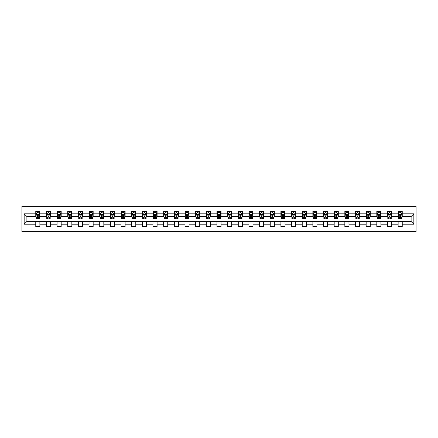 <?xml version="1.0" encoding="UTF-8"?>
<svg xmlns="http://www.w3.org/2000/svg" width="438" height="438" viewBox="0 0 438 438"><rect width="100%" height="100%" fill="white"/><g stroke="black" fill="none" stroke-linecap="round" stroke-linejoin="round"><path stroke-width="0.66" d="M21.9 231.636L416.1 231.636L416.1 206.364L21.9 206.364L21.9 231.636M402.232 213.81L402.232 211.313L398.131 211.313L398.131 213.81L391.572 213.81L391.572 211.313L387.477 211.313L387.477 213.81L380.918 213.81L380.918 211.313L376.817 211.313L376.817 213.81L370.258 213.81L370.258 211.313L366.157 211.313L366.157 213.81L359.598 213.81L359.598 211.313L355.503 211.313L355.503 213.81L348.944 213.81L348.944 211.313L344.843 211.313L344.843 213.81L338.284 213.81L338.284 211.313L334.183 211.313L334.183 213.81L327.629 213.81L327.629 211.313L323.529 211.313L323.529 213.81L316.97 213.81L316.97 211.313L312.869 211.313L312.869 213.81L306.31 213.81L306.31 211.313L302.215 211.313L302.215 213.81L295.655 213.81L295.655 211.313L291.555 211.313L291.555 213.81L284.996 213.81L284.996 211.313L280.895 211.313L280.895 213.81L274.336 213.81L274.336 211.313L270.241 211.313L270.241 213.81L263.681 213.81L263.681 211.313L259.581 211.313L259.581 213.81L253.022 213.81L253.022 211.313L248.926 211.313L248.926 213.81L242.367 213.81L242.367 211.313L238.267 211.313L238.267 213.81L231.707 213.81L231.707 211.313L227.607 211.313L227.607 213.81L221.048 213.81L221.048 211.313L216.952 211.313L216.952 213.81L210.393 213.81L210.393 211.313L206.293 211.313L206.293 213.81L199.733 213.81L199.733 211.313L195.633 211.313L195.633 213.81L189.074 213.81L189.074 211.313L184.978 211.313L184.978 213.81L178.419 213.81L178.419 211.313L174.319 211.313L174.319 213.81L167.759 213.81L167.759 211.313L163.664 211.313L163.664 213.81L157.105 213.81L157.105 211.313L153.004 211.313L153.004 213.81L146.445 213.81L146.445 211.313L142.345 211.313L142.345 213.81L135.785 213.81L135.785 211.313L131.69 211.313L131.69 213.81L125.131 213.81L125.131 211.313L121.03 211.313L121.03 213.81L114.471 213.81L114.471 211.313L110.371 211.313L110.371 213.81L103.817 213.81L103.817 211.313L99.716 211.313L99.716 213.81L93.157 213.81L93.157 211.313L89.056 211.313L89.056 213.81L82.497 213.81L82.497 211.313L78.402 211.313L78.402 213.81L71.843 213.81L71.843 211.313L67.742 211.313L67.742 213.81L61.183 213.81L61.183 211.313L57.082 211.313L57.082 213.81L50.523 213.81L50.523 211.313L46.428 211.313L46.428 213.81L39.869 213.81L39.869 211.313L35.768 211.313L35.768 213.81L24.156 213.81L24.156 224.19L26.888 221.458L35.768 221.458L35.768 226.687L39.869 226.687L39.869 221.458L46.428 221.458L46.428 226.687L50.523 226.687L50.523 221.458L57.082 221.458L57.082 226.687L61.183 226.687L61.183 221.458L67.742 221.458L67.742 226.687L71.843 226.687L71.843 221.458L78.402 221.458L78.402 226.687L82.497 226.687L82.497 221.458L89.056 221.458L89.056 226.687L93.157 226.687L93.157 221.458L99.716 221.458L99.716 226.687L103.817 226.687L103.817 221.458L110.371 221.458L110.371 226.687L114.471 226.687L114.471 221.458L121.03 221.458L121.03 226.687L125.131 226.687L125.131 221.458L131.69 221.458L131.69 226.687L135.785 226.687L135.785 221.458L142.345 221.458L142.345 226.687L146.445 226.687L146.445 221.458L153.004 221.458L153.004 226.687L157.105 226.687L157.105 221.458L163.664 221.458L163.664 226.687L167.759 226.687L167.759 221.458L174.319 221.458L174.319 226.687L178.419 226.687L178.419 221.458L184.978 221.458L184.978 226.687L189.074 226.687L189.074 221.458L195.633 221.458L195.633 226.687L199.733 226.687L199.733 221.458L206.293 221.458L206.293 226.687L210.393 226.687L210.393 221.458L216.952 221.458L216.952 226.687L221.048 226.687L221.048 221.458L227.607 221.458L227.607 226.687L231.707 226.687L231.707 221.458L238.267 221.458L238.267 226.687L242.367 226.687L242.367 221.458L248.926 221.458L248.926 226.687L253.022 226.687L253.022 221.458L259.581 221.458L259.581 226.687L263.681 226.687L263.681 221.458L270.241 221.458L270.241 226.687L274.336 226.687L274.336 221.458L280.895 221.458L280.895 226.687L284.996 226.687L284.996 221.458L291.555 221.458L291.555 226.687L295.655 226.687L295.655 221.458L302.215 221.458L302.215 226.687L306.31 226.687L306.31 221.458L312.869 221.458L312.869 226.687L316.97 226.687L316.97 221.458L323.529 221.458L323.529 226.687L327.629 226.687L327.629 221.458L334.183 221.458L334.183 226.687L338.284 226.687L338.284 221.458L344.843 221.458L344.843 226.687L348.944 226.687L348.944 221.458L355.503 221.458L355.503 226.687L359.598 226.687L359.598 221.458L366.157 221.458L366.157 226.687L370.258 226.687L370.258 221.458L376.817 221.458L376.817 226.687L380.918 226.687L380.918 221.458L387.477 221.458L387.477 226.687L391.572 226.687L391.572 221.458L398.131 221.458L398.131 226.687L402.232 226.687L402.232 221.458L411.112 221.458L411.112 216.542L402.232 216.542L402.232 213.81L413.844 213.81L413.844 224.19L402.232 224.19M398.131 224.19L391.572 224.19M387.477 224.19L380.918 224.19M376.817 224.19L370.258 224.19M366.157 224.19L359.598 224.19M355.503 224.19L348.944 224.19M344.843 224.19L338.284 224.19M334.183 224.19L327.629 224.19M323.529 224.19L316.97 224.19M312.869 224.19L306.31 224.19M302.215 224.19L295.655 224.19M291.555 224.19L284.996 224.19M280.895 224.19L274.336 224.19M270.241 224.19L263.681 224.19M259.581 224.19L253.022 224.19M248.926 224.19L242.367 224.19M238.267 224.19L231.707 224.19M227.607 224.19L221.048 224.19M216.952 224.19L210.393 224.19M206.293 224.19L199.733 224.19M195.633 224.19L189.074 224.19M184.978 224.19L178.419 224.19M174.319 224.19L167.759 224.19M163.664 224.19L157.105 224.19M153.004 224.19L146.445 224.19M142.345 224.19L135.785 224.19M131.69 224.19L125.131 224.19M121.03 224.19L114.471 224.19M110.371 224.19L103.817 224.19M99.716 224.19L93.157 224.19M89.056 224.19L82.497 224.19M78.402 224.19L71.843 224.19M67.742 224.19L61.183 224.19M57.082 224.19L50.523 224.19M46.428 224.19L39.869 224.19M35.768 224.19L24.156 224.19M398.131 213.81L398.131 216.542L391.572 216.542L391.572 213.81M387.477 213.81L387.477 216.542L380.918 216.542L380.918 213.81M376.817 213.81L376.817 216.542L370.258 216.542L370.258 213.81M366.157 213.81L366.157 216.542L359.598 216.542L359.598 213.81M355.503 213.81L355.503 216.542L348.944 216.542L348.944 213.81M344.843 213.81L344.843 216.542L338.284 216.542L338.284 213.81M334.183 213.81L334.183 216.542L327.629 216.542L327.629 213.81M323.529 213.81L323.529 216.542L316.97 216.542L316.97 213.81M312.869 213.81L312.869 216.542L306.31 216.542L306.31 213.81M302.215 213.81L302.215 216.542L295.655 216.542L295.655 213.81M291.555 213.81L291.555 216.542L284.996 216.542L284.996 213.81M280.895 213.81L280.895 216.542L274.336 216.542L274.336 213.81M270.241 213.81L270.241 216.542L263.681 216.542L263.681 213.81M259.581 213.81L259.581 216.542L253.022 216.542L253.022 213.81M248.926 213.81L248.926 216.542L242.367 216.542L242.367 213.81M238.267 213.81L238.267 216.542L231.707 216.542L231.707 213.81M227.607 213.81L227.607 216.542L221.048 216.542L221.048 213.81M216.952 213.81L216.952 216.542L210.393 216.542L210.393 213.81M206.293 213.81L206.293 216.542L199.733 216.542L199.733 213.81M195.633 213.81L195.633 216.542L189.074 216.542L189.074 213.81M184.978 213.81L184.978 216.542L178.419 216.542L178.419 213.81M174.319 213.81L174.319 216.542L167.759 216.542L167.759 213.81M163.664 213.81L163.664 216.542L157.105 216.542L157.105 213.81M153.004 213.81L153.004 216.542L146.445 216.542L146.445 213.81M142.345 213.81L142.345 216.542L135.785 216.542L135.785 213.81M131.69 213.81L131.69 216.542L125.131 216.542L125.131 213.81M121.03 213.81L121.03 216.542L114.471 216.542L114.471 213.81M110.371 213.81L110.371 216.542L103.817 216.542L103.817 213.81M99.716 213.81L99.716 216.542L93.157 216.542L93.157 213.81M89.056 213.81L89.056 216.542L82.497 216.542L82.497 213.81M78.402 213.81L78.402 216.542L71.843 216.542L71.843 213.81M67.742 213.81L67.742 216.542L61.183 216.542L61.183 213.81M57.082 213.81L57.082 216.542L50.523 216.542L50.523 213.81M46.428 213.81L46.428 216.542L39.869 216.542L39.869 213.81M35.768 213.81L35.768 216.542L26.888 216.542L24.156 213.81M26.888 216.542L26.888 221.458M413.844 224.19L411.112 221.458M411.112 216.542L413.844 213.81M35.768 213.021L36.108 213.021M37.411 213.021L38.226 213.021M39.524 213.021L39.869 213.021M35.768 216.471L36.108 216.471M37.411 216.471L38.226 216.471M39.524 216.471L39.869 216.471M35.768 221.529L39.869 221.529M35.768 224.979L39.869 224.979M46.428 221.529L50.523 221.529M46.428 224.979L50.523 224.979M46.428 213.021L46.767 213.021M48.065 213.021L48.886 213.021M50.184 213.021L50.523 213.021M46.428 216.471L46.767 216.471M48.065 216.471L48.886 216.471M50.184 216.471L50.523 216.471M57.082 221.529L61.183 221.529M57.082 224.979L61.183 224.979M57.082 213.021L57.427 213.021M58.725 213.021L59.546 213.021M60.844 213.021L61.183 213.021M57.082 216.471L57.427 216.471M58.725 216.471L59.546 216.471M60.844 216.471L61.183 216.471M67.742 221.529L71.843 221.529M67.742 224.979L71.843 224.979M67.742 213.021L68.082 213.021M69.379 213.021L70.2 213.021M71.498 213.021L71.843 213.021M67.742 216.471L68.082 216.471M69.379 216.471L70.2 216.471M71.498 216.471L71.843 216.471M78.402 221.529L82.497 221.529M78.402 224.979L82.497 224.979M78.402 213.021L78.741 213.021M80.039 213.021L80.86 213.021M82.158 213.021L82.497 213.021M78.402 216.471L78.741 216.471M80.039 216.471L80.86 216.471M82.158 216.471L82.497 216.471M89.056 221.529L93.157 221.529M89.056 224.979L93.157 224.979M89.056 213.021L89.401 213.021M90.699 213.021L91.515 213.021M92.818 213.021L93.157 213.021M89.056 216.471L89.401 216.471M90.699 216.471L91.515 216.471M92.818 216.471L93.157 216.471M99.716 221.529L103.817 221.529M99.716 224.979L103.817 224.979M99.716 213.021L100.056 213.021M101.353 213.021L102.174 213.021M103.472 213.021L103.817 213.021M99.716 216.471L100.056 216.471M101.353 216.471L102.174 216.471M103.472 216.471L103.817 216.471M110.371 221.529L114.471 221.529M110.371 224.979L114.471 224.979M110.371 213.021L110.715 213.021M112.013 213.021L112.834 213.021M114.132 213.021L114.471 213.021M110.371 216.471L110.715 216.471M112.013 216.471L112.834 216.471M114.132 216.471L114.471 216.471M121.03 221.529L125.131 221.529M121.03 224.979L125.131 224.979M121.03 213.021L121.37 213.021M122.673 213.021L123.489 213.021M124.786 213.021L125.131 213.021M121.03 216.471L121.37 216.471M122.673 216.471L123.489 216.471M124.786 216.471L125.131 216.471M131.69 221.529L135.785 221.529M131.69 224.979L135.785 224.979M131.69 213.021L132.03 213.021M133.327 213.021L134.148 213.021M135.446 213.021L135.785 213.021M131.69 216.471L132.03 216.471M133.327 216.471L134.148 216.471M135.446 216.471L135.785 216.471M142.345 221.529L146.445 221.529M142.345 224.979L146.445 224.979M142.345 213.021L142.689 213.021M143.987 213.021L144.808 213.021M146.106 213.021L146.445 213.021M142.345 216.471L142.689 216.471M143.987 216.471L144.808 216.471M146.106 216.471L146.445 216.471M153.004 221.529L157.105 221.529M153.004 224.979L157.105 224.979M153.004 213.021L153.344 213.021M154.641 213.021L155.463 213.021M156.76 213.021L157.105 213.021M153.004 216.471L153.344 216.471M154.641 216.471L155.463 216.471M156.76 216.471L157.105 216.471M163.664 221.529L167.759 221.529M163.664 224.979L167.759 224.979M163.664 213.021L164.004 213.021M165.301 213.021L166.122 213.021M167.42 213.021L167.759 213.021M163.664 216.471L164.004 216.471M165.301 216.471L166.122 216.471M167.42 216.471L167.759 216.471M174.319 221.529L178.419 221.529M174.319 224.979L178.419 224.979M174.319 213.021L174.663 213.021M175.961 213.021L176.777 213.021M178.074 213.021L178.419 213.021M174.319 216.471L174.663 216.471M175.961 216.471L176.777 216.471M178.074 216.471L178.419 216.471M184.978 221.529L189.074 221.529M184.978 224.979L189.074 224.979M184.978 213.021L185.318 213.021M186.615 213.021L187.437 213.021M188.734 213.021L189.074 213.021M184.978 216.471L185.318 216.471M186.615 216.471L187.437 216.471M188.734 216.471L189.074 216.471M195.633 221.529L199.733 221.529M195.633 224.979L199.733 224.979M195.633 213.021L195.978 213.021M197.275 213.021L198.096 213.021M199.394 213.021L199.733 213.021M195.633 216.471L195.978 216.471M197.275 216.471L198.096 216.471M199.394 216.471L199.733 216.471M206.293 221.529L210.393 221.529M206.293 224.979L210.393 224.979M206.293 213.021L206.632 213.021M207.935 213.021L208.751 213.021M210.048 213.021L210.393 213.021M206.293 216.471L206.632 216.471M207.935 216.471L208.751 216.471M210.048 216.471L210.393 216.471M216.952 221.529L221.048 221.529M216.952 224.979L221.048 224.979M216.952 213.021L217.292 213.021M218.589 213.021L219.411 213.021M220.708 213.021L221.048 213.021M216.952 216.471L217.292 216.471M218.589 216.471L219.411 216.471M220.708 216.471L221.048 216.471M227.607 221.529L231.707 221.529M227.607 224.979L231.707 224.979M227.607 213.021L227.952 213.021M229.249 213.021L230.065 213.021M231.368 213.021L231.707 213.021M227.607 216.471L227.952 216.471M229.249 216.471L230.065 216.471M231.368 216.471L231.707 216.471M238.267 221.529L242.367 221.529M238.267 224.979L242.367 224.979M238.267 213.021L238.606 213.021M239.904 213.021L240.725 213.021M242.022 213.021L242.367 213.021M238.267 216.471L238.606 216.471M239.904 216.471L240.725 216.471M242.022 216.471L242.367 216.471M248.926 221.529L253.022 221.529M248.926 224.979L253.022 224.979M248.926 213.021L249.266 213.021M250.563 213.021L251.385 213.021M252.682 213.021L253.022 213.021M248.926 216.471L249.266 216.471M250.563 216.471L251.385 216.471M252.682 216.471L253.022 216.471M259.581 221.529L263.681 221.529M259.581 224.979L263.681 224.979M259.581 213.021L259.926 213.021M261.223 213.021L262.039 213.021M263.337 213.021L263.681 213.021M259.581 216.471L259.926 216.471M261.223 216.471L262.039 216.471M263.337 216.471L263.681 216.471M270.241 221.529L274.336 221.529M270.241 224.979L274.336 224.979M270.241 213.021L270.58 213.021M271.878 213.021L272.699 213.021M273.996 213.021L274.336 213.021M270.241 216.471L270.58 216.471M271.878 216.471L272.699 216.471M273.996 216.471L274.336 216.471M280.895 221.529L284.996 221.529M280.895 224.979L284.996 224.979M280.895 213.021L281.24 213.021M282.537 213.021L283.359 213.021M284.656 213.021L284.996 213.021M280.895 216.471L281.24 216.471M282.537 216.471L283.359 216.471M284.656 216.471L284.996 216.471M291.555 221.529L295.655 221.529M291.555 224.979L295.655 224.979M291.555 213.021L291.894 213.021M293.192 213.021L294.013 213.021M295.311 213.021L295.655 213.021M291.555 216.471L291.894 216.471M293.192 216.471L294.013 216.471M295.311 216.471L295.655 216.471M302.215 221.529L306.31 221.529M302.215 224.979L306.31 224.979M302.215 213.021L302.554 213.021M303.852 213.021L304.673 213.021M305.97 213.021L306.31 213.021M302.215 216.471L302.554 216.471M303.852 216.471L304.673 216.471M305.97 216.471L306.31 216.471M312.869 221.529L316.97 221.529M312.869 224.979L316.97 224.979M312.869 213.021L313.214 213.021M314.511 213.021L315.327 213.021M316.63 213.021L316.97 213.021M312.869 216.471L313.214 216.471M314.511 216.471L315.327 216.471M316.63 216.471L316.97 216.471M323.529 221.529L327.629 221.529M323.529 224.979L327.629 224.979M323.529 213.021L323.868 213.021M325.166 213.021L325.987 213.021M327.285 213.021L327.629 213.021M323.529 216.471L323.868 216.471M325.166 216.471L325.987 216.471M327.285 216.471L327.629 216.471M334.183 221.529L338.284 221.529M334.183 224.979L338.284 224.979M334.183 213.021L334.528 213.021M335.826 213.021L336.647 213.021M337.944 213.021L338.284 213.021M334.183 216.471L334.528 216.471M335.826 216.471L336.647 216.471M337.944 216.471L338.284 216.471M344.843 221.529L348.944 221.529M344.843 224.979L348.944 224.979M344.843 213.021L345.182 213.021M346.485 213.021L347.301 213.021M348.599 213.021L348.944 213.021M344.843 216.471L345.182 216.471M346.485 216.471L347.301 216.471M348.599 216.471L348.944 216.471M355.503 221.529L359.598 221.529M355.503 224.979L359.598 224.979M355.503 213.021L355.842 213.021M357.14 213.021L357.961 213.021M359.259 213.021L359.598 213.021M355.503 216.471L355.842 216.471M357.14 216.471L357.961 216.471M359.259 216.471L359.598 216.471M366.157 221.529L370.258 221.529M366.157 224.979L370.258 224.979M366.157 213.021L366.502 213.021M367.8 213.021L368.621 213.021M369.918 213.021L370.258 213.021M366.157 216.471L366.502 216.471M367.8 216.471L368.621 216.471M369.918 216.471L370.258 216.471M376.817 221.529L380.918 221.529M376.817 224.979L380.918 224.979M376.817 213.021L377.156 213.021M378.454 213.021L379.275 213.021M380.573 213.021L380.918 213.021M376.817 216.471L377.156 216.471M378.454 216.471L379.275 216.471M380.573 216.471L380.918 216.471M387.477 221.529L391.572 221.529M387.477 224.979L391.572 224.979M387.477 213.021L387.816 213.021M389.114 213.021L389.935 213.021M391.233 213.021L391.572 213.021M387.477 216.471L387.816 216.471M389.114 216.471L389.935 216.471M391.233 216.471L391.572 216.471M398.131 221.529L402.232 221.529M398.131 224.979L402.232 224.979M398.131 213.021L398.476 213.021M399.774 213.021L400.589 213.021M401.892 213.021L402.232 213.021M398.131 216.471L398.476 216.471M399.774 216.471L400.589 216.471M401.892 216.471L402.232 216.471M38.226 212.2L37.411 212.2M39.524 217.735L38.226 217.735L38.226 218.589L39.524 218.589L39.524 214.423L38.845 213.054L36.792 213.054L36.108 214.423L36.108 218.589L37.411 218.589L37.411 217.735L36.108 217.735M36.108 214.423L36.108 211.313M39.524 214.423L39.524 211.313M37.411 213.054L37.411 211.313M38.226 211.313L38.226 213.054M38.226 217.735L38.226 214.938L37.411 214.938L37.411 217.735M48.886 212.2L48.065 212.2M50.184 217.735L48.886 217.735L48.886 218.589L50.184 218.589L50.184 214.423L49.499 213.054L47.452 213.054L46.767 214.423L46.767 218.589L48.065 218.589L48.065 217.735L46.767 217.735M46.767 214.423L46.767 211.313M50.184 214.423L50.184 211.313M48.065 213.054L48.065 211.313M48.886 211.313L48.886 213.054M48.886 217.735L48.886 214.938L48.065 214.938L48.065 217.735M59.546 212.2L58.725 212.2M60.844 217.735L59.546 217.735L59.546 218.589L60.844 218.589L60.844 214.423L60.159 213.054L58.112 213.054L57.427 214.423L57.427 218.589L58.725 218.589L58.725 217.735L57.427 217.735M57.427 214.423L57.427 211.313M60.844 214.423L60.844 211.313M58.725 213.054L58.725 211.313M59.546 211.313L59.546 213.054M59.546 217.735L59.546 214.938L58.725 214.938L58.725 217.735M70.2 212.2L69.379 212.2M71.498 217.735L70.2 217.735L70.2 218.589L71.498 218.589L71.498 214.423L70.814 213.054L68.766 213.054L68.082 214.423L68.082 218.589L69.379 218.589L69.379 217.735L68.082 217.735M68.082 214.423L68.082 211.313M71.498 214.423L71.498 211.313M69.379 213.054L69.379 211.313M70.2 211.313L70.2 213.054M70.2 217.735L70.2 214.938L69.379 214.938L69.379 217.735M80.86 212.2L80.039 212.2M82.158 217.735L80.86 217.735L80.86 218.589L82.158 218.589L82.158 214.423L81.473 213.054L79.426 213.054L78.741 214.423L78.741 218.589L80.039 218.589L80.039 217.735L78.741 217.735M78.741 214.423L78.741 211.313M82.158 214.423L82.158 211.313M80.039 213.054L80.039 211.313M80.86 211.313L80.86 213.054M80.86 217.735L80.86 214.938L80.039 214.938L80.039 217.735M91.515 212.2L90.699 212.2M92.818 217.735L91.515 217.735L91.515 218.589L92.818 218.589L92.818 214.423L92.133 213.054L90.08 213.054L89.401 214.423L89.401 218.589L90.699 218.589L90.699 217.735L89.401 217.735M89.401 214.423L89.401 211.313M92.818 214.423L92.818 211.313M90.699 213.054L90.699 211.313M91.515 211.313L91.515 213.054M91.515 217.735L91.515 214.938L90.699 214.938L90.699 217.735M102.174 212.2L101.353 212.2M103.472 217.735L102.174 217.735L102.174 218.589L103.472 218.589L103.472 214.423L102.788 213.054L100.74 213.054L100.056 214.423L100.056 218.589L101.353 218.589L101.353 217.735L100.056 217.735M100.056 214.423L100.056 211.313M103.472 214.423L103.472 211.313M101.353 213.054L101.353 211.313M102.174 211.313L102.174 213.054M102.174 217.735L102.174 214.938L101.353 214.938L101.353 217.735M112.834 212.2L112.013 212.2M114.132 217.735L112.834 217.735L112.834 218.589L114.132 218.589L114.132 214.423L113.447 213.054L111.4 213.054L110.715 214.423L110.715 218.589L112.013 218.589L112.013 217.735L110.715 217.735M110.715 214.423L110.715 211.313M114.132 214.423L114.132 211.313M112.013 213.054L112.013 211.313M112.834 211.313L112.834 213.054M112.834 217.735L112.834 214.938L112.013 214.938L112.013 217.735M123.489 212.2L122.673 212.2M124.786 217.735L123.489 217.735L123.489 218.589L124.786 218.589L124.786 214.423L124.107 213.054L122.054 213.054L121.37 214.423L121.37 218.589L122.673 218.589L122.673 217.735L121.37 217.735M121.37 214.423L121.37 211.313M124.786 214.423L124.786 211.313M122.673 213.054L122.673 211.313M123.489 211.313L123.489 213.054M123.489 217.735L123.489 214.938L122.673 214.938L122.673 217.735M134.148 212.2L133.327 212.2M135.446 217.735L134.148 217.735L134.148 218.589L135.446 218.589L135.446 214.423L134.762 213.054L132.714 213.054L132.03 214.423L132.03 218.589L133.327 218.589L133.327 217.735L132.03 217.735M132.03 214.423L132.03 211.313M135.446 214.423L135.446 211.313M133.327 213.054L133.327 211.313M134.148 211.313L134.148 213.054M134.148 217.735L134.148 214.938L133.327 214.938L133.327 217.735M144.808 212.2L143.987 212.2M146.106 217.735L144.808 217.735L144.808 218.589L146.106 218.589L146.106 214.423L145.421 213.054L143.368 213.054L142.689 214.423L142.689 218.589L143.987 218.589L143.987 217.735L142.689 217.735M142.689 214.423L142.689 211.313M146.106 214.423L146.106 211.313M143.987 213.054L143.987 211.313M144.808 211.313L144.808 213.054M144.808 217.735L144.808 214.938L143.987 214.938L143.987 217.735M155.463 212.2L154.641 212.2M156.76 217.735L155.463 217.735L155.463 218.589L156.76 218.589L156.76 214.423L156.076 213.054L154.028 213.054L153.344 214.423L153.344 218.589L154.641 218.589L154.641 217.735L153.344 217.735M153.344 214.423L153.344 211.313M156.76 214.423L156.76 211.313M154.641 213.054L154.641 211.313M155.463 211.313L155.463 213.054M155.463 217.735L155.463 214.938L154.641 214.938L154.641 217.735M166.122 212.2L165.301 212.2M167.42 217.735L166.122 217.735L166.122 218.589L167.42 218.589L167.42 214.423L166.736 213.054L164.688 213.054L164.004 214.423L164.004 218.589L165.301 218.589L165.301 217.735L164.004 217.735M164.004 214.423L164.004 211.313M167.42 214.423L167.42 211.313M165.301 213.054L165.301 211.313M166.122 211.313L166.122 213.054M166.122 217.735L166.122 214.938L165.301 214.938L165.301 217.735M176.777 212.2L175.961 212.2M178.074 217.735L176.777 217.735L176.777 218.589L178.074 218.589L178.074 214.423L177.395 213.054L175.342 213.054L174.663 214.423L174.663 218.589L175.961 218.589L175.961 217.735L174.663 217.735M174.663 214.423L174.663 211.313M178.074 214.423L178.074 211.313M175.961 213.054L175.961 211.313M176.777 211.313L176.777 213.054M176.777 217.735L176.777 214.938L175.961 214.938L175.961 217.735M187.437 212.2L186.615 212.2M188.734 217.735L187.437 217.735L187.437 218.589L188.734 218.589L188.734 214.423L188.05 213.054L186.002 213.054L185.318 214.423L185.318 218.589L186.615 218.589L186.615 217.735L185.318 217.735M185.318 214.423L185.318 211.313M188.734 214.423L188.734 211.313M186.615 213.054L186.615 211.313M187.437 211.313L187.437 213.054M187.437 217.735L187.437 214.938L186.615 214.938L186.615 217.735M198.096 212.2L197.275 212.2M199.394 217.735L198.096 217.735L198.096 218.589L199.394 218.589L199.394 214.423L198.71 213.054L196.662 213.054L195.978 214.423L195.978 218.589L197.275 218.589L197.275 217.735L195.978 217.735M195.978 214.423L195.978 211.313M199.394 214.423L199.394 211.313M197.275 213.054L197.275 211.313M198.096 211.313L198.096 213.054M198.096 217.735L198.096 214.938L197.275 214.938L197.275 217.735M208.751 212.2L207.935 212.2M210.048 217.735L208.751 217.735L208.751 218.589L210.048 218.589L210.048 214.423L209.369 213.054L207.316 213.054L206.632 214.423L206.632 218.589L207.935 218.589L207.935 217.735L206.632 217.735M206.632 214.423L206.632 211.313M210.048 214.423L210.048 211.313M207.935 213.054L207.935 211.313M208.751 211.313L208.751 213.054M208.751 217.735L208.751 214.938L207.935 214.938L207.935 217.735M219.411 212.2L218.589 212.2M220.708 217.735L219.411 217.735L219.411 218.589L220.708 218.589L220.708 214.423L220.024 213.054L217.976 213.054L217.292 214.423L217.292 218.589L218.589 218.589L218.589 217.735L217.292 217.735M217.292 214.423L217.292 211.313M220.708 214.423L220.708 211.313M218.589 213.054L218.589 211.313M219.411 211.313L219.411 213.054M219.411 217.735L219.411 214.938L218.589 214.938L218.589 217.735M230.065 212.2L229.249 212.2M231.368 217.735L230.065 217.735L230.065 218.589L231.368 218.589L231.368 214.423L230.684 213.054L228.631 213.054L227.952 214.423L227.952 218.589L229.249 218.589L229.249 217.735L227.952 217.735M227.952 214.423L227.952 211.313M231.368 214.423L231.368 211.313M229.249 213.054L229.249 211.313M230.065 211.313L230.065 213.054M230.065 217.735L230.065 214.938L229.249 214.938L229.249 217.735M240.725 212.2L239.904 212.2M242.022 217.735L240.725 217.735L240.725 218.589L242.022 218.589L242.022 214.423L241.338 213.054L239.29 213.054L238.606 214.423L238.606 218.589L239.904 218.589L239.904 217.735L238.606 217.735M238.606 214.423L238.606 211.313M242.022 214.423L242.022 211.313M239.904 213.054L239.904 211.313M240.725 211.313L240.725 213.054M240.725 217.735L240.725 214.938L239.904 214.938L239.904 217.735M251.385 212.2L250.563 212.2M252.682 217.735L251.385 217.735L251.385 218.589L252.682 218.589L252.682 214.423L251.998 213.054L249.95 213.054L249.266 214.423L249.266 218.589L250.563 218.589L250.563 217.735L249.266 217.735M249.266 214.423L249.266 211.313M252.682 214.423L252.682 211.313M250.563 213.054L250.563 211.313M251.385 211.313L251.385 213.054M251.385 217.735L251.385 214.938L250.563 214.938L250.563 217.735M262.039 212.2L261.223 212.2M263.337 217.735L262.039 217.735L262.039 218.589L263.337 218.589L263.337 214.423L262.658 213.054L260.605 213.054L259.926 214.423L259.926 218.589L261.223 218.589L261.223 217.735L259.926 217.735M259.926 214.423L259.926 211.313M263.337 214.423L263.337 211.313M261.223 213.054L261.223 211.313M262.039 211.313L262.039 213.054M262.039 217.735L262.039 214.938L261.223 214.938L261.223 217.735M272.699 212.2L271.878 212.2M273.996 217.735L272.699 217.735L272.699 218.589L273.996 218.589L273.996 214.423L273.312 213.054L271.264 213.054L270.58 214.423L270.58 218.589L271.878 218.589L271.878 217.735L270.58 217.735M270.58 214.423L270.58 211.313M273.996 214.423L273.996 211.313M271.878 213.054L271.878 211.313M272.699 211.313L272.699 213.054M272.699 217.735L272.699 214.938L271.878 214.938L271.878 217.735M283.359 212.2L282.537 212.2M284.656 217.735L283.359 217.735L283.359 218.589L284.656 218.589L284.656 214.423L283.972 213.054L281.924 213.054L281.24 214.423L281.24 218.589L282.537 218.589L282.537 217.735L281.24 217.735M281.24 214.423L281.24 211.313M284.656 214.423L284.656 211.313M282.537 213.054L282.537 211.313M283.359 211.313L283.359 213.054M283.359 217.735L283.359 214.938L282.537 214.938L282.537 217.735M294.013 212.2L293.192 212.2M295.311 217.735L294.013 217.735L294.013 218.589L295.311 218.589L295.311 214.423L294.632 213.054L292.579 213.054L291.894 214.423L291.894 218.589L293.192 218.589L293.192 217.735L291.894 217.735M291.894 214.423L291.894 211.313M295.311 214.423L295.311 211.313M293.192 213.054L293.192 211.313M294.013 211.313L294.013 213.054M294.013 217.735L294.013 214.938L293.192 214.938L293.192 217.735M304.673 212.2L303.852 212.2M305.97 217.735L304.673 217.735L304.673 218.589L305.97 218.589L305.97 214.423L305.286 213.054L303.238 213.054L302.554 214.423L302.554 218.589L303.852 218.589L303.852 217.735L302.554 217.735M302.554 214.423L302.554 211.313M305.97 214.423L305.97 211.313M303.852 213.054L303.852 211.313M304.673 211.313L304.673 213.054M304.673 217.735L304.673 214.938L303.852 214.938L303.852 217.735M315.327 212.2L314.511 212.2M316.63 217.735L315.327 217.735L315.327 218.589L316.63 218.589L316.63 214.423L315.946 213.054L313.893 213.054L313.214 214.423L313.214 218.589L314.511 218.589L314.511 217.735L313.214 217.735M313.214 214.423L313.214 211.313M316.63 214.423L316.63 211.313M314.511 213.054L314.511 211.313M315.327 211.313L315.327 213.054M315.327 217.735L315.327 214.938L314.511 214.938L314.511 217.735M325.987 212.2L325.166 212.2M327.285 217.735L325.987 217.735L325.987 218.589L327.285 218.589L327.285 214.423L326.6 213.054L324.553 213.054L323.868 214.423L323.868 218.589L325.166 218.589L325.166 217.735L323.868 217.735M323.868 214.423L323.868 211.313M327.285 214.423L327.285 211.313M325.166 213.054L325.166 211.313M325.987 211.313L325.987 213.054M325.987 217.735L325.987 214.938L325.166 214.938L325.166 217.735M336.647 212.2L335.826 212.2M337.944 217.735L336.647 217.735L336.647 218.589L337.944 218.589L337.944 214.423L337.26 213.054L335.212 213.054L334.528 214.423L334.528 218.589L335.826 218.589L335.826 217.735L334.528 217.735M334.528 214.423L334.528 211.313M337.944 214.423L337.944 211.313M335.826 213.054L335.826 211.313M336.647 211.313L336.647 213.054M336.647 217.735L336.647 214.938L335.826 214.938L335.826 217.735M347.301 212.2L346.485 212.2M348.599 217.735L347.301 217.735L347.301 218.589L348.599 218.589L348.599 214.423L347.92 213.054L345.867 213.054L345.182 214.423L345.182 218.589L346.485 218.589L346.485 217.735L345.182 217.735M345.182 214.423L345.182 211.313M348.599 214.423L348.599 211.313M346.485 213.054L346.485 211.313M347.301 211.313L347.301 213.054M347.301 217.735L347.301 214.938L346.485 214.938L346.485 217.735M357.961 212.2L357.14 212.2M359.259 217.735L357.961 217.735L357.961 218.589L359.259 218.589L359.259 214.423L358.574 213.054L356.527 213.054L355.842 214.423L355.842 218.589L357.14 218.589L357.14 217.735L355.842 217.735M355.842 214.423L355.842 211.313M359.259 214.423L359.259 211.313M357.14 213.054L357.14 211.313M357.961 211.313L357.961 213.054M357.961 217.735L357.961 214.938L357.14 214.938L357.14 217.735M368.621 212.2L367.8 212.2M369.918 217.735L368.621 217.735L368.621 218.589L369.918 218.589L369.918 214.423L369.234 213.054L367.186 213.054L366.502 214.423L366.502 218.589L367.8 218.589L367.8 217.735L366.502 217.735M366.502 214.423L366.502 211.313M369.918 214.423L369.918 211.313M367.8 213.054L367.8 211.313M368.621 211.313L368.621 213.054M368.621 217.735L368.621 214.938L367.8 214.938L367.8 217.735M379.275 212.2L378.454 212.2M380.573 217.735L379.275 217.735L379.275 218.589L380.573 218.589L380.573 214.423L379.888 213.054L377.841 213.054L377.156 214.423L377.156 218.589L378.454 218.589L378.454 217.735L377.156 217.735M377.156 214.423L377.156 211.313M380.573 214.423L380.573 211.313M378.454 213.054L378.454 211.313M379.275 211.313L379.275 213.054M379.275 217.735L379.275 214.938L378.454 214.938L378.454 217.735M389.935 212.2L389.114 212.2M391.233 217.735L389.935 217.735L389.935 218.589L391.233 218.589L391.233 214.423L390.548 213.054L388.501 213.054L387.816 214.423L387.816 218.589L389.114 218.589L389.114 217.735L387.816 217.735M387.816 214.423L387.816 211.313M391.233 214.423L391.233 211.313M389.114 213.054L389.114 211.313M389.935 211.313L389.935 213.054M389.935 217.735L389.935 214.938L389.114 214.938L389.114 217.735M400.589 212.2L399.774 212.2M401.892 217.735L400.589 217.735L400.589 218.589L401.892 218.589L401.892 214.423L401.208 213.054L399.155 213.054L398.476 214.423L398.476 218.589L399.774 218.589L399.774 217.735L398.476 217.735M398.476 214.423L398.476 211.313M401.892 214.423L401.892 211.313M399.774 213.054L399.774 211.313M400.589 211.313L400.589 213.054M400.589 217.735L400.589 214.938L399.774 214.938L399.774 217.735M39.508 214.39L36.13 214.39M36.108 213.136L36.754 213.136M38.883 213.136L39.524 213.136M37.411 215.901L36.108 215.901M39.524 215.901L38.226 215.901M38.226 212.638L37.411 212.638M50.167 214.39L46.784 214.39M46.767 213.136L47.408 213.136M49.543 213.136L50.184 213.136M48.065 215.901L46.767 215.901M50.184 215.901L48.886 215.901M48.886 212.638L48.065 212.638M60.827 214.39L57.444 214.39M57.427 213.136L58.068 213.136M60.198 213.136L60.844 213.136M58.725 215.901L57.427 215.901M60.844 215.901L59.546 215.901M59.546 212.638L58.725 212.638M71.482 214.39L68.098 214.39M68.082 213.136L68.728 213.136M70.857 213.136L71.498 213.136M69.379 215.901L68.082 215.901M71.498 215.901L70.2 215.901M70.2 212.638L69.379 212.638M82.141 214.39L78.758 214.39M78.741 213.136L79.382 213.136M81.517 213.136L82.158 213.136M80.039 215.901L78.741 215.901M82.158 215.901L80.86 215.901M80.86 212.638L80.039 212.638M92.796 214.39L89.418 214.39M89.401 213.136L90.042 213.136M92.172 213.136L92.818 213.136M90.699 215.901L89.401 215.901M92.818 215.901L91.515 215.901M91.515 212.638L90.699 212.638M103.456 214.39L100.072 214.39M100.056 213.136L100.702 213.136M102.831 213.136L103.472 213.136M101.353 215.901L100.056 215.901M103.472 215.901L102.174 215.901M102.174 212.638L101.353 212.638M114.115 214.39L110.732 214.39M110.715 213.136L111.356 213.136M113.486 213.136L114.132 213.136M112.013 215.901L110.715 215.901M114.132 215.901L112.834 215.901M112.834 212.638L112.013 212.638M124.77 214.39L121.392 214.39M121.37 213.136L122.016 213.136M124.146 213.136L124.786 213.136M122.673 215.901L121.37 215.901M124.786 215.901L123.489 215.901M123.489 212.638L122.673 212.638M135.43 214.39L132.046 214.39M132.03 213.136L132.67 213.136M134.805 213.136L135.446 213.136M133.327 215.901L132.03 215.901M135.446 215.901L134.148 215.901M134.148 212.638L133.327 212.638M146.084 214.39L142.706 214.39M142.689 213.136L143.33 213.136M145.46 213.136L146.106 213.136M143.987 215.901L142.689 215.901M146.106 215.901L144.808 215.901M144.808 212.638L143.987 212.638M156.744 214.39L153.36 214.39M153.344 213.136L153.99 213.136M156.12 213.136L156.76 213.136M154.641 215.901L153.344 215.901M156.76 215.901L155.463 215.901M155.463 212.638L154.641 212.638M167.404 214.39L164.02 214.39M164.004 213.136L164.644 213.136M166.779 213.136L167.42 213.136M165.301 215.901L164.004 215.901M167.42 215.901L166.122 215.901M166.122 212.638L165.301 212.638M178.058 214.39L174.68 214.39M174.663 213.136L175.304 213.136M177.434 213.136L178.074 213.136M175.961 215.901L174.663 215.901M178.074 215.901L176.777 215.901M176.777 212.638L175.961 212.638M188.718 214.39L185.334 214.39M185.318 213.136L185.958 213.136M188.094 213.136L188.734 213.136M186.615 215.901L185.318 215.901M188.734 215.901L187.437 215.901M187.437 212.638L186.615 212.638M199.378 214.39L195.994 214.39M195.978 213.136L196.618 213.136M198.748 213.136L199.394 213.136M197.275 215.901L195.978 215.901M199.394 215.901L198.096 215.901M198.096 212.638L197.275 212.638M210.032 214.39L206.654 214.39M206.632 213.136L207.278 213.136M209.408 213.136L210.048 213.136M207.935 215.901L206.632 215.901M210.048 215.901L208.751 215.901M208.751 212.638L207.935 212.638M220.692 214.39L217.308 214.39M217.292 213.136L217.932 213.136M220.068 213.136L220.708 213.136M218.589 215.901L217.292 215.901M220.708 215.901L219.411 215.901M219.411 212.638L218.589 212.638M231.346 214.39L227.968 214.39M227.952 213.136L228.592 213.136M230.722 213.136L231.368 213.136M229.249 215.901L227.952 215.901M231.368 215.901L230.065 215.901M230.065 212.638L229.249 212.638M242.006 214.39L238.622 214.39M238.606 213.136L239.252 213.136M241.382 213.136L242.022 213.136M239.904 215.901L238.606 215.901M242.022 215.901L240.725 215.901M240.725 212.638L239.904 212.638M252.666 214.39L249.282 214.39M249.266 213.136L249.906 213.136M252.042 213.136L252.682 213.136M250.563 215.901L249.266 215.901M252.682 215.901L251.385 215.901M251.385 212.638L250.563 212.638M263.32 214.39L259.942 214.39M259.926 213.136L260.566 213.136M262.696 213.136L263.337 213.136M261.223 215.901L259.926 215.901M263.337 215.901L262.039 215.901M262.039 212.638L261.223 212.638M273.98 214.39L270.596 214.39M270.58 213.136L271.221 213.136M273.356 213.136L273.996 213.136M271.878 215.901L270.58 215.901M273.996 215.901L272.699 215.901M272.699 212.638L271.878 212.638M284.64 214.39L281.256 214.39M281.24 213.136L281.88 213.136M284.01 213.136L284.656 213.136M282.537 215.901L281.24 215.901M284.656 215.901L283.359 215.901M283.359 212.638L282.537 212.638M295.294 214.39L291.916 214.39M291.894 213.136L292.54 213.136M294.67 213.136L295.311 213.136M293.192 215.901L291.894 215.901M295.311 215.901L294.013 215.901M294.013 212.638L293.192 212.638M305.954 214.39L302.57 214.39M302.554 213.136L303.195 213.136M305.33 213.136L305.97 213.136M303.852 215.901L302.554 215.901M305.97 215.901L304.673 215.901M304.673 212.638L303.852 212.638M316.608 214.39L313.23 214.39M313.214 213.136L313.854 213.136M315.984 213.136L316.63 213.136M314.511 215.901L313.214 215.901M316.63 215.901L315.327 215.901M315.327 212.638L314.511 212.638M327.268 214.39L323.885 214.39M323.868 213.136L324.514 213.136M326.644 213.136L327.285 213.136M325.166 215.901L323.868 215.901M327.285 215.901L325.987 215.901M325.987 212.638L325.166 212.638M337.928 214.39L334.544 214.39M334.528 213.136L335.169 213.136M337.298 213.136L337.944 213.136M335.826 215.901L334.528 215.901M337.944 215.901L336.647 215.901M336.647 212.638L335.826 212.638M348.582 214.39L345.204 214.39M345.182 213.136L345.828 213.136M347.958 213.136L348.599 213.136M346.485 215.901L345.182 215.901M348.599 215.901L347.301 215.901M347.301 212.638L346.485 212.638M359.242 214.39L355.859 214.39M355.842 213.136L356.483 213.136M358.618 213.136L359.259 213.136M357.14 215.901L355.842 215.901M359.259 215.901L357.961 215.901M357.961 212.638L357.14 212.638M369.902 214.39L366.518 214.39M366.502 213.136L367.143 213.136M369.272 213.136L369.918 213.136M367.8 215.901L366.502 215.901M369.918 215.901L368.621 215.901M368.621 212.638L367.8 212.638M380.556 214.39L377.173 214.39M377.156 213.136L377.802 213.136M379.932 213.136L380.573 213.136M378.454 215.901L377.156 215.901M380.573 215.901L379.275 215.901M379.275 212.638L378.454 212.638M391.216 214.39L387.833 214.39M387.816 213.136L388.457 213.136M390.592 213.136L391.233 213.136M389.114 215.901L387.816 215.901M391.233 215.901L389.935 215.901M389.935 212.638L389.114 212.638M401.87 214.39L398.492 214.39M398.476 213.136L399.117 213.136M401.246 213.136L401.892 213.136M399.774 215.901L398.476 215.901M401.892 215.901L400.589 215.901M400.589 212.638L399.774 212.638"/></g></svg>
